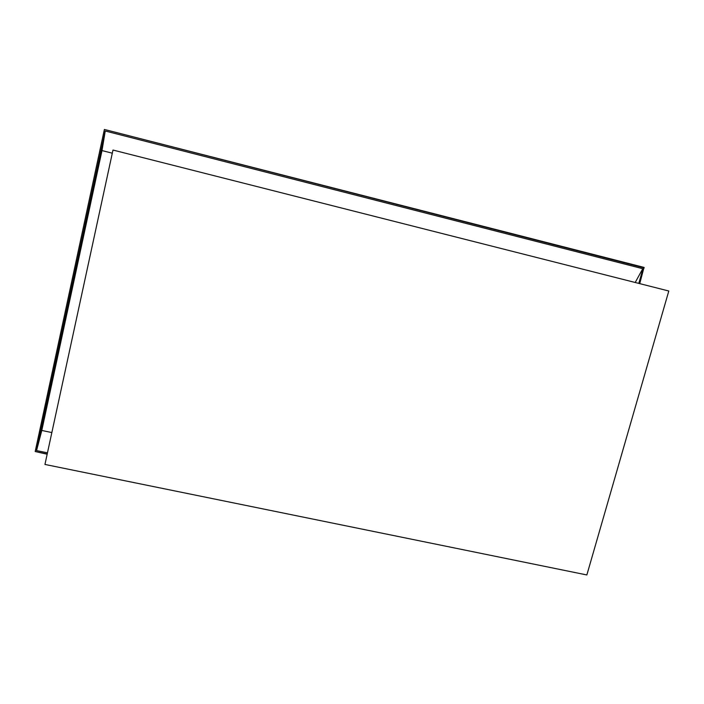<?xml version="1.0" encoding="UTF-8"?>
<svg xmlns="http://www.w3.org/2000/svg" width="704" height="704" viewBox="0 0 704 704"><rect width="100%" height="100%" fill="white"/><g stroke="black" fill="none" stroke-linecap="round" stroke-linejoin="round"><path stroke-width="1.06" d="M47.159 454.221L35.2 451.519L47.212 453.992M639.725 283.633L644.028 267.397L104.386 129.457L644.213 267.863M35.2 451.519L104.386 129.457M638.801 283.404L642.972 268.761L105.204 130.988L36.502 450.578L47.458 452.83M112.983 150.049L668.8 291.007L586.854 574.957L44.95 464.446L112.983 150.049M105.248 130.997L101.992 150.577L41.791 430.461L51.85 432.564M41.791 430.461L36.546 450.586M642.778 268.708L635.193 282.489M101.992 150.577L112.306 153.182"/></g></svg>
